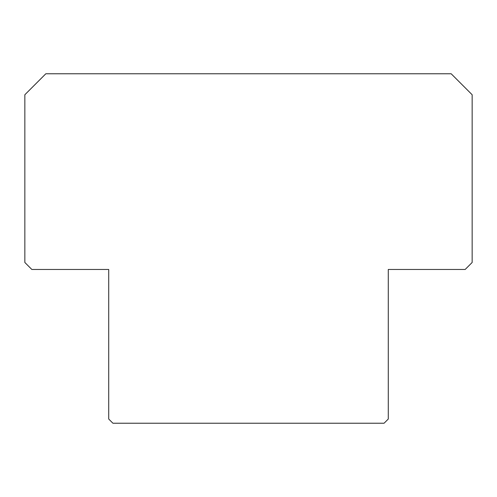 <?xml version="1.0" encoding="UTF-8"?>
<svg xmlns="http://www.w3.org/2000/svg" width="497" height="497" viewBox="0 0 497 497"><rect width="100%" height="100%" fill="white"/><g stroke="black" fill="none" stroke-linecap="round" stroke-linejoin="round"><path stroke-width="0.75" d="M108.719 269.467L108.719 419.033L112.912 423.227L384.088 423.227L388.281 419.033L388.281 269.467L465.161 269.467L472.15 262.478L472.15 94.741L451.183 73.773L45.817 73.773L24.85 94.741L24.85 262.478L31.839 269.467L108.719 269.467"/></g></svg>
